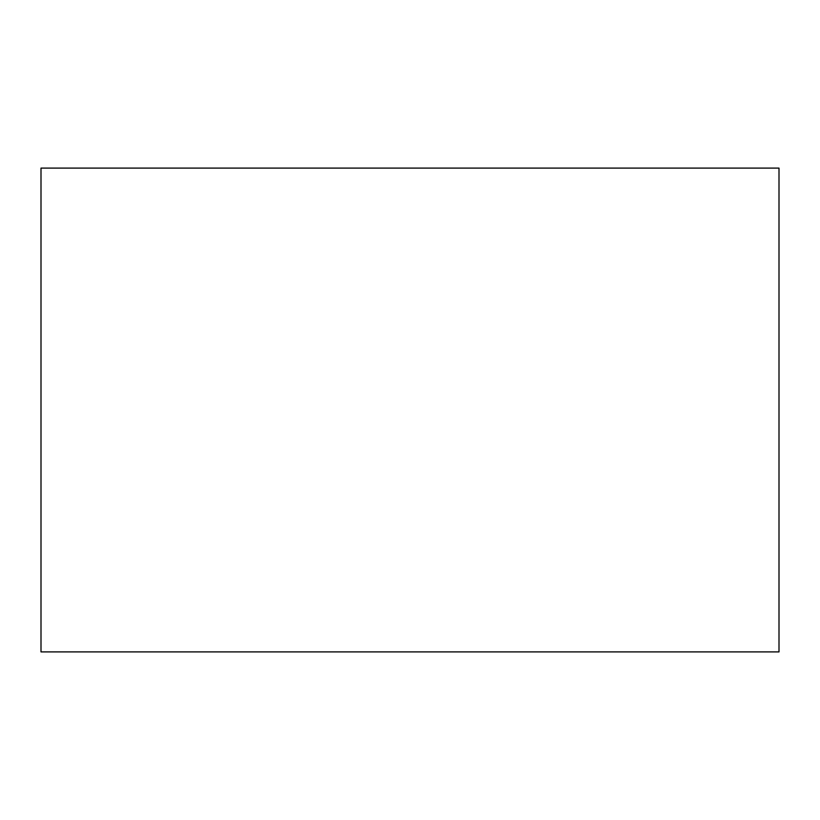 <?xml version="1.0" encoding="UTF-8"?>
<svg xmlns="http://www.w3.org/2000/svg" width="820" height="820" viewBox="0 0 820 820"><rect width="100%" height="100%" fill="white"/><g stroke="black" fill="none" stroke-linecap="round" stroke-linejoin="round"><path stroke-width="1.23" d="M779 651.9L779 168.1L41 168.1L41 651.9L779 651.9"/></g></svg>
